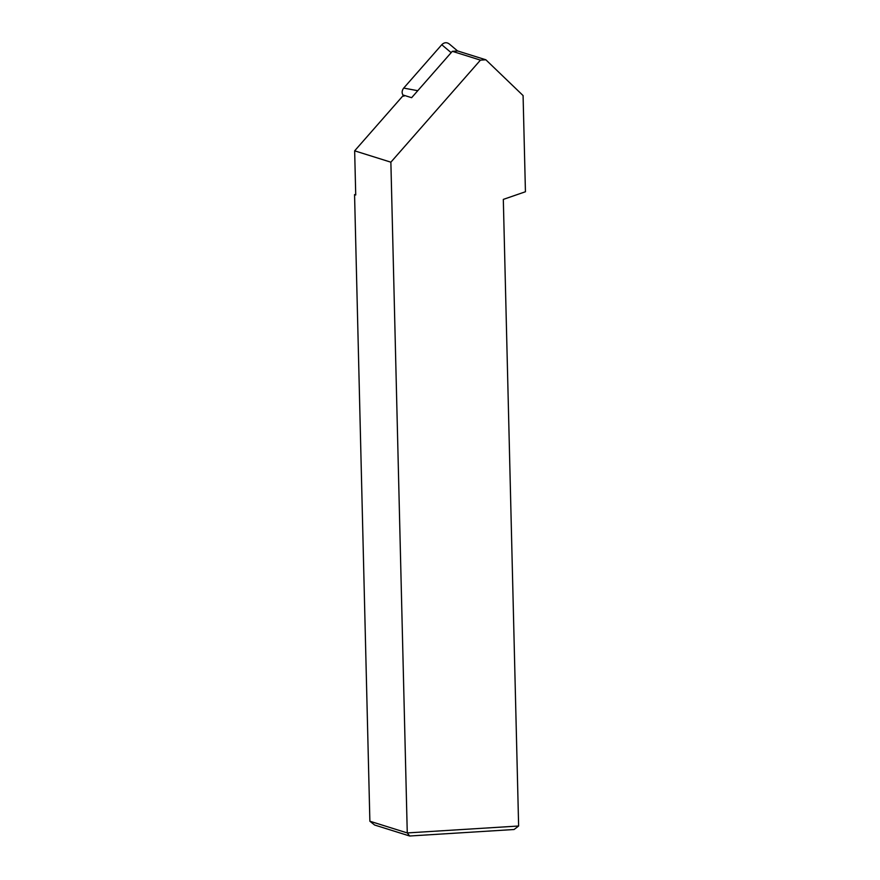 <?xml version="1.0" encoding="UTF-8"?>
<svg xmlns="http://www.w3.org/2000/svg" width="880" height="880" viewBox="0 0 880 880"><rect width="100%" height="100%" fill="white"/><g stroke="black" fill="none" stroke-linecap="round" stroke-linejoin="round"><path stroke-width="1.32" d="M354.651 150.832L403.524 95.161L411.631 97.691L452.331 51.315L457.743 50.985L485.859 59.785L523.083 95.568L525.437 191.752L503.316 199.397L518.628 826.012L514.074 829.51L409.673 836L374.616 825.022L369.875 821.227L354.563 194.601L355.729 194.975L354.651 150.832L390.874 162.184L407.264 832.931L369.875 821.227M355.718 194.535L354.563 194.601M518.628 826.012L407.264 832.931L409.673 836M485.859 59.785L480.447 60.126L390.874 162.184M452.331 51.315L480.447 60.126M451.165 52.657L441.76 44.726L403.7 88.088A5.874 5.544 -72.6 0 1 403.733 88.055L441.738 44.748A5.874 5.544 -72.6 0 1 441.76 44.726C444.312 42.229 446.919 42.075 449.581 44.231M457.6 50.985L449.383 44.055M403.898 96.283C401.621 93.687 401.555 90.959 403.7 88.088L417.769 90.695M457.149 51.018L452.925 51.282"/></g></svg>
